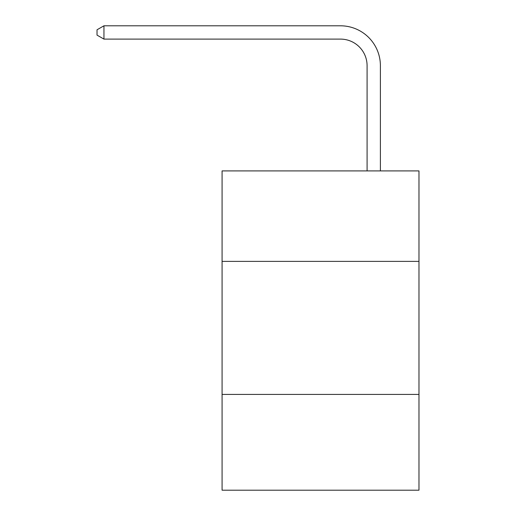 <?xml version="1.0" encoding="UTF-8"?>
<svg xmlns="http://www.w3.org/2000/svg" width="516" height="516" viewBox="0 0 516 516"><rect width="100%" height="100%" fill="white"/><g stroke="black" fill="none" stroke-linecap="round" stroke-linejoin="round"><path stroke-width="0.77" d="M418.973 261.38L418.973 170.912L222.08 170.912L222.08 261.38L418.973 261.38L418.973 490.2L222.08 490.2L222.08 261.38M418.973 394.418L222.08 394.418M367.089 170.912L367.089 65.713A26.606 26.606 0 0 0 340.483 39.106L103.948 39.106L97.027 35.114L97.027 29.793L103.948 25.8L340.483 25.8A39.913 39.913 0 0 1 380.395 65.713L380.395 170.912M367.089 65.713A26.606 26.606 0 0 0 340.483 39.106A26.606 26.606 0 0 1 367.089 65.713A26.606 26.606 0 0 0 340.483 39.106A26.606 26.606 0 0 1 367.089 65.713A26.606 26.606 0 0 0 340.483 39.106A26.606 26.606 0 0 1 367.089 65.713A26.606 26.606 0 0 0 340.483 39.106A26.606 26.606 0 0 1 367.089 65.713A26.606 26.606 0 0 0 340.483 39.106A26.606 26.606 0 0 1 367.089 65.713A26.606 26.606 0 0 0 340.483 39.106A26.606 26.606 0 0 1 367.089 65.713A26.606 26.606 0 0 0 340.483 39.106A26.606 26.606 0 0 1 367.089 65.713A26.606 26.606 0 0 0 340.483 39.106A26.606 26.606 0 0 1 367.089 65.713A26.606 26.606 0 0 0 340.483 39.106A26.606 26.606 0 0 1 367.089 65.713A26.606 26.606 0 0 0 340.483 39.106A26.606 26.606 0 0 1 367.089 65.713A26.606 26.606 0 0 0 340.483 39.106M103.948 39.106L103.948 25.8L340.483 25.8"/></g></svg>
